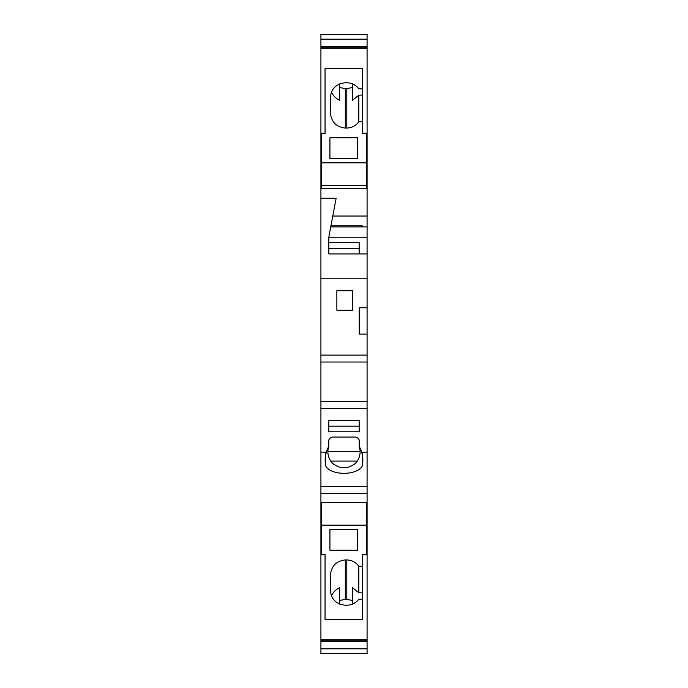 <?xml version="1.0" encoding="UTF-8"?>
<svg xmlns="http://www.w3.org/2000/svg" width="688" height="688" viewBox="0 0 688 688"><rect width="100%" height="100%" fill="white"/><g stroke="black" fill="none" stroke-linecap="round" stroke-linejoin="round"><path stroke-width="1.03" d="M320.918 639.29L320.918 640.82L367.082 640.82L367.082 639.29L320.918 639.29L320.918 198.239L336.131 198.239L328.804 237.188L328.804 253.932L367.082 253.932L367.082 307.785L359.196 307.785L359.196 334.058L367.082 334.058L367.082 355.094L320.918 355.094M367.082 46.423L320.918 46.423L320.918 47.18L367.082 47.18L367.082 34.4L320.918 34.4L320.918 39.199L367.082 39.199M320.918 46.423L320.918 39.199M362.198 225.793L330.945 225.793L362.198 225.793L362.198 226.911M330.739 226.911L367.082 226.911L367.082 216.032L332.786 216.032M367.082 47.18L367.082 146.776L366.326 146.776M367.082 133.145L362.576 133.145L362.576 133.687L366.326 133.687L366.326 162.85L321.674 162.85L321.674 185.726L366.326 185.726L366.326 188.4L321.674 188.4L321.674 185.726M362.576 121.742L358.826 121.742C355.756 125.818 351.757 127.916 346.812 128.054L346.812 88.348L345.316 88.348A15.007 14.276 0 0 1 339.7 87.307M346.812 88.348A15.007 14.276 180 0 0 352.428 87.307M339.7 83.884L339.7 100.259C335.89 98.53 333.155 95.77 331.487 91.994M362.576 88.812L358.826 88.812C355.756 84.925 351.757 82.913 346.812 82.792L345.316 82.792C336.217 83.695 331.212 88.726 330.3 97.859L330.3 112.264C331.212 121.836 336.217 127.099 345.316 128.054L346.812 128.054M362.576 133.145L362.576 68.551L325.046 68.551L325.046 133.687L321.674 133.687L321.674 162.85M329.93 158.661L357.7 158.661L357.7 137.789L329.93 137.789L329.93 158.661L329.93 137.789M357.7 137.789L357.7 158.661M366.326 185.726L366.326 162.85M366.326 502.739L366.326 554.313L362.576 554.313L362.576 554.855L367.082 554.855L367.082 541.224L366.326 541.224M321.674 146.776L320.918 146.776L320.918 133.145L325.046 133.145M358.826 121.742L358.826 95.176L352.428 100.259L352.428 83.884M362.576 95.03L358.826 95.176M367.082 48.71L320.918 48.71L320.918 47.18M320.918 133.145L320.918 48.71M345.316 559.946L346.812 559.946L346.812 599.652L345.316 599.652L345.316 559.946C336.217 560.901 331.212 566.164 330.3 575.736L330.3 590.141C331.212 599.274 336.217 604.305 345.316 605.208L346.812 605.208C351.757 605.087 355.756 603.075 358.826 599.188L362.576 599.188M320.918 146.776L320.918 198.239M367.082 216.032L367.082 146.776M321.674 502.739L321.674 554.313L325.046 554.313L325.046 619.449L362.576 619.449L362.576 554.855M366.326 525.15L321.674 525.15M367.082 639.29L367.082 554.855M320.918 554.855L325.046 554.855M320.918 653.6L367.082 653.6L320.918 653.6L320.918 640.82M367.082 640.82L367.082 653.6M367.082 641.577L320.918 641.577M320.918 648.801L367.082 648.801M360.091 451.328L327.909 451.328M339.7 604.116L339.7 587.69C335.882 589.427 333.147 592.196 331.478 595.98M346.812 599.652A15.007 14.276 180 0 1 352.428 600.693M345.316 599.652A15.007 14.276 -0 0 0 339.7 600.693M357.7 550.211L329.93 550.211L329.93 529.339L357.7 529.339L357.7 550.211L357.7 529.339M329.93 529.339L329.93 550.211M346.812 559.946C351.757 560.084 355.756 562.182 358.826 566.258L358.826 592.772L362.576 592.927M362.576 566.258L358.826 566.258M320.918 541.224L321.674 541.224M334.334 464.477L334.334 464.477A15.876 15.876 0 0 0 353.666 464.477L353.666 464.477M330.782 461.089L357.218 461.089M352.428 604.116L352.428 587.69L358.826 592.772M367.082 541.224L367.082 493.382L320.918 493.382M354.045 464.477A16.099 16.099 0 0 0 359.196 446.572L359.196 440.819A3.75 3.75 -0 0 0 355.447 437.069L332.553 437.069C330.206 437.37 328.959 438.626 328.804 440.819L328.804 446.28A29.644 29.644 180 0 0 326.37 452.128L320.918 452.128M328.804 446.28L328.804 446.572A16.099 16.099 0 0 0 333.955 464.477M367.082 493.382L367.082 486.588L320.918 486.588M359.196 446.28A29.644 29.644 180 0 1 361.63 452.128C362.542 452.532 362.782 457.107 362.361 465.845C357.313 475.812 330.687 475.812 325.639 465.845C325.218 457.107 325.458 452.532 326.37 452.128L326.336 452.231M367.082 486.588L367.082 452.128L361.664 452.231M359.196 420.557L328.804 420.557L328.804 431.815L359.196 431.815L359.196 420.557L328.804 420.557M328.941 439.804L328.804 440.819A3.75 3.75 180 0 1 332.553 437.069L330.386 437.757M367.082 355.094L367.082 452.128M367.082 408.526L320.918 408.526M367.082 401.586L320.918 401.586M367.082 362.034L320.918 362.034M352.634 310.228L352.634 290.714L336.871 290.714L336.871 310.228L352.634 310.228M367.082 278.803L320.918 278.803M367.082 226.911L367.082 237.799L328.804 237.799M328.804 431.815L328.804 426.182L359.196 426.182L359.196 431.815L328.804 431.815M359.059 439.804L359.196 440.819C359.041 438.626 357.794 437.37 355.447 437.069L357.579 437.74M357.708 437.826L358.947 439.469M329.053 439.469L330.292 437.826M359.196 242.675L328.804 242.675L359.196 242.675L359.196 253.932M328.804 248.308L359.196 248.308M367.082 237.799L367.082 253.932M367.082 307.785L367.082 334.058M325.467 464.821L325.183 461.708M325.157 461.089L325.157 460.367M325.166 459.825L325.183 459.197M325.209 458.715L325.372 456.961M325.837 454.192L326.164 452.85M361.836 452.85L362.18 454.286M362.352 455.146L362.438 455.637M362.628 456.961L362.791 458.715M362.817 459.188L362.834 459.825M362.843 460.41L362.834 461.209M362.817 461.708L362.533 464.821M345.316 88.348L345.316 128.054M367.082 502.739L320.918 502.739"/></g></svg>
